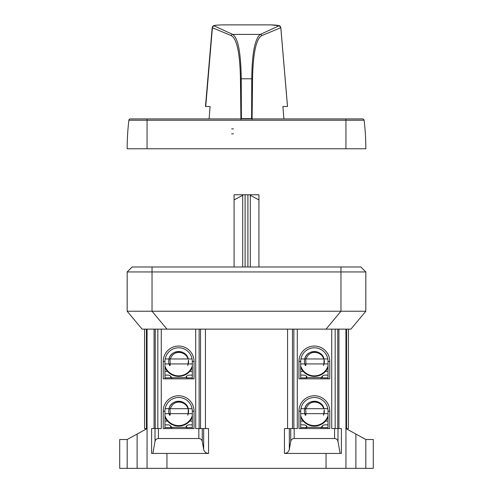 <?xml version="1.0" encoding="UTF-8"?>
<svg xmlns="http://www.w3.org/2000/svg" width="493" height="493" viewBox="0 0 493 493"><rect width="100%" height="100%" fill="white"/><g stroke="black" fill="none" stroke-linecap="round" stroke-linejoin="round"><path stroke-width="0.74" d="M350.911 329.133L142.089 329.133L127.169 311.231L365.831 311.231L350.911 329.133M322.323 425.86L322.323 427.579L321.824 427.234M306.911 427.246L306.911 427.579L300.693 427.579M306.412 425.86L306.412 427.579M186.588 425.86L186.588 427.579L186.089 427.234M171.176 427.246L171.176 427.579L164.958 427.579M170.677 425.86L170.677 427.579M322.323 376.134L322.323 377.86L321.824 377.515M306.911 377.521L306.911 377.86L300.693 377.86M306.412 376.134L306.412 377.86M186.588 376.134L186.588 377.86L186.089 377.515M192.307 375.124L188.572 375.124C186.619 375.839 185.793 376.67 186.089 377.607L164.958 377.86M171.176 377.521L171.176 377.86M170.677 376.134L170.677 377.86M300.693 424.843L304.428 424.843C306.381 425.558 307.207 426.39 306.911 427.332L321.824 427.332C321.528 426.39 322.354 425.564 324.314 424.843L328.042 424.843M322.323 427.579L328.042 427.579M164.958 424.843L168.686 424.843C170.64 425.558 171.472 426.39 171.176 427.332L186.089 427.332C185.793 426.39 186.619 425.564 188.572 424.843L192.307 424.843M186.588 427.579L192.307 427.579M300.693 375.124L304.428 375.124C306.381 375.839 307.207 376.664 306.911 377.607L321.824 377.607C321.528 376.67 322.354 375.839 324.314 375.124L328.042 375.124M322.323 377.86L328.042 377.86M164.958 375.124L168.686 375.124C170.64 375.839 171.472 376.664 171.176 377.607M186.588 377.86L192.307 377.86M324 413.658A9.946 9.946 0 0 0 324.221 409.812L323.815 413.658L322.705 413.658L324 413.658A9.946 9.946 0 0 1 323.445 415.242L324 413.658L328.042 413.658L328.042 411.168A13.675 13.675 0 0 0 327.814 408.685L324 408.685C322.157 398.985 306.578 398.985 304.742 408.685A9.946 9.946 0 0 0 304.742 413.658L305.58 413.658A18.487 13.077 -15.3 0 0 305.999 414.995L305.321 415.303A9.946 9.946 0 0 1 304.742 413.658L306.03 413.658M305.58 413.658L323.926 413.658A9.737 9.737 0 0 1 323.445 415.242M327.814 408.685A13.675 13.675 0 0 0 300.921 408.685L305.715 408.685M323.685 408.685L304.742 408.685A9.946 9.946 0 0 1 324 408.685L323.685 408.685C321.886 401.931 312.087 399.669 307.848 405.412L305.703 408.685L305.968 413.658M328.042 417.133A14.913 14.913 0 0 1 300.693 417.133M186.97 413.658L188.073 413.658L188.48 409.812A9.946 9.946 0 0 1 187.704 415.242L188.258 413.658L188.258 408.685C186.422 398.985 170.843 398.985 169 408.685A9.946 9.946 0 0 0 169 413.658L169.839 413.658A18.487 13.077 -15.3 0 0 170.258 414.995L169.586 415.303A9.946 9.946 0 0 1 169 413.658L170.295 413.658M169.839 413.658L188.184 413.658A9.737 9.737 0 0 1 187.704 415.242M169 413.658L164.958 413.658L164.958 411.168A13.675 13.675 0 0 1 165.186 408.685L169.974 408.685L170.233 413.658M165.186 408.685A13.675 13.675 0 0 1 192.079 408.685L169.968 408.685M187.944 408.685C186.151 401.931 176.352 399.669 172.106 405.412L170.103 408.685L169 408.685A9.946 9.946 0 0 1 188.258 408.685M192.307 417.133A14.913 14.913 0 0 1 164.958 417.133M322.705 363.939L323.815 363.939L324.221 360.093L324 363.939A9.946 9.946 0 0 1 323.445 365.516L324 363.939L324 358.966C322.157 349.26 306.578 349.26 304.742 358.966A9.946 9.946 0 0 0 304.742 363.939L305.58 363.939A18.487 13.077 -15.3 0 0 305.999 365.276L305.321 365.584A9.946 9.946 0 0 1 304.742 363.939L306.03 363.939M305.58 363.939L323.926 363.939A9.737 9.737 0 0 1 323.445 365.516M324.221 360.093A9.946 9.946 0 0 1 324 363.939L328.042 363.939L328.042 361.449A13.675 13.675 0 0 0 300.921 358.966L305.715 358.966M327.814 358.966L305.703 358.966L305.968 363.939M323.685 358.966C321.886 352.212 312.087 349.95 307.848 355.693L305.839 358.966L304.742 358.966A9.946 9.946 0 0 1 324 358.966M328.042 367.414A14.913 14.913 0 0 1 300.693 367.414M186.97 363.939L188.073 363.939L188.48 360.093A9.946 9.946 0 0 1 187.704 365.516L188.258 363.939L192.307 363.939L192.307 378.852M170.295 363.939L169 363.939A9.946 9.946 0 0 1 169 358.966L169.974 358.966L170.233 363.939M187.944 358.966C186.151 352.212 176.352 349.95 172.106 355.693L170.103 358.966L165.186 358.966A13.675 13.675 0 0 1 192.079 358.966L188.258 358.966C186.422 349.26 170.843 349.26 169 358.966A9.946 9.946 0 0 1 188.258 358.966L169.968 358.966M169.839 363.939A18.487 13.077 -15.3 0 0 170.258 365.276L169.586 365.584A9.946 9.946 0 0 1 169 363.939L188.184 363.939A9.737 9.737 0 0 1 187.704 365.516M328.042 413.658L328.042 428.571L321.079 428.571L321.079 427.579M300.921 408.685A13.675 13.675 0 0 0 300.693 411.168L300.693 413.658L304.742 413.658M300.693 413.658L300.693 428.571M164.958 413.658L164.958 428.571L171.921 428.571L171.921 427.579M188.258 413.658L192.307 413.658L192.307 428.571M192.079 408.685A13.675 13.675 0 0 1 192.307 411.168L192.307 413.658M365.831 468.35L373.287 468.35L373.287 439.51L365.831 439.51L355.884 434.043L355.884 468.35L365.831 468.35L365.831 439.51M328.042 363.939L328.042 378.852M300.921 358.966A13.675 13.675 0 0 0 300.693 361.449L300.693 363.939L304.742 363.939M300.693 363.939L300.693 378.852M192.307 367.414A14.913 14.913 0 0 1 164.958 367.414A14.913 14.913 0 0 0 192.307 367.414M165.186 358.966A13.675 13.675 0 0 0 164.958 361.449L164.958 363.939L169 363.939M192.079 358.966A13.675 13.675 0 0 1 192.307 361.449L192.307 363.939M164.958 363.939L164.958 378.852M127.169 468.35L119.713 468.35L119.713 439.51L127.169 439.51L127.169 468.35L137.116 468.35L137.116 434.043L127.169 439.51M298.955 361.449L298.955 378.852L329.78 378.852L329.78 361.449A15.412 15.412 0 0 0 314.368 346.037A15.412 15.412 0 0 0 298.955 361.449L300.693 361.449M329.78 411.168A15.412 15.412 0 0 0 314.368 395.756A15.412 15.412 0 0 0 298.955 411.168L298.955 428.571L329.78 428.571L329.78 411.168L328.042 411.168M194.045 361.449L194.045 378.852L163.22 378.852L163.22 361.449A15.412 15.412 0 0 1 178.632 346.037A15.412 15.412 0 0 1 194.045 361.449L192.307 361.449M163.22 411.168A15.412 15.412 0 0 1 178.632 395.756A15.412 15.412 0 0 1 194.045 411.168L194.045 428.571L163.22 428.571L163.22 411.168L164.958 411.168M152.879 453.437L155.005 441.395C155.455 439.614 156.595 438.653 158.432 438.517L198.833 438.517C200.663 438.653 201.81 439.614 202.259 441.395L202.259 428.571L208.551 428.571L208.551 453.437L151.604 453.437L151.604 428.571L161.266 428.571L161.266 329.133M208.551 453.437C205.932 453.24 204.305 451.871 203.658 449.326L202.259 441.395M195.703 329.133L195.703 428.571L202.259 428.571M137.116 468.35L326.052 468.35L326.052 453.437L340.121 453.437L337.995 441.395C337.545 439.614 336.405 438.653 334.568 438.517L294.167 438.517C292.337 438.653 291.19 439.614 290.741 441.395L290.741 428.571L297.297 428.571L297.297 329.133M326.052 453.437L284.449 453.437C287.068 453.24 288.695 451.871 289.342 449.326L290.741 441.395M284.449 453.437L284.449 428.571L290.741 428.571M331.734 329.133L331.734 428.571L341.396 428.571L341.396 453.437L340.121 453.437M348.428 329.133L348.428 428.571L345.944 428.571L355.884 434.043M137.116 434.043L147.056 428.571L146.433 428.571L146.433 329.133M146.433 428.571L144.572 428.571L144.572 329.133M147.056 468.35L147.056 329.133M326.052 468.35L345.944 468.35L345.944 329.133M355.884 468.35L345.944 468.35M234.07 266.984L234.07 194.76L258.93 194.76L258.93 199.905L250.308 195.327L250.308 266.984M243.154 194.76A129.659 91.686 90 0 0 242.692 195.327L242.692 266.984M250.308 195.327A129.659 91.686 -90 0 0 249.846 194.76M234.07 199.905L242.692 195.327M258.93 266.984L258.93 199.905M127.169 311.231L127.169 271.951L132.142 266.984L360.858 266.984L365.831 271.951L365.831 311.231M127.169 271.951L152.029 271.951L152.029 311.231L166.948 329.133M340.971 266.984L340.971 271.951L152.029 271.951L152.029 266.984M326.052 329.133L340.971 311.231L340.971 271.951L365.831 271.951M252.089 119.023L252.545 79.071C253.045 53.392 256.083 38.916 261.66 35.656L280.597 27.768A1.99 1.947 -114.1 0 0 278.656 25.956C279.223 25.408 276.536 25.044 270.577 24.884L222.423 24.884C216.464 25.044 213.771 25.408 214.344 25.956L232.647 34.411C238.051 37.813 240.911 52.609 241.231 78.788L241.397 118.622L240.917 119.429M252.545 79.071A0.801 0.351 -179.4 0 0 251.757 78.788C252.028 53.41 254.881 38.62 260.316 34.411L232.647 34.411A1.337 1.306 -65.9 0 0 231.346 35.625C236.917 38.898 239.955 53.38 240.461 79.065A0.789 0.345 -0.6 0 1 241.231 78.788L251.757 78.788L251.603 118.622L241.397 118.622M252.083 119.429L251.603 118.622M287.518 106.5L280.825 27.596M280.825 27.59C280.234 26.221 279.771 25.611 279.42 25.759L270.62 24.878L222.386 24.878C215.392 25.155 215.201 25.242 213.574 25.759C213.241 25.605 212.773 26.215 212.175 27.59L212.403 27.768A1.99 1.947 -65.9 0 1 214.344 25.956M283.9 118.93L282.902 106.5L287.265 106.5M209.1 118.93L210.098 106.5L205.482 106.5L212.175 27.59M233.46 133.843L231.587 133.843M233.46 128.876L231.587 128.876M365.831 148.763A238.661 238.661 0 0 0 364.117 120.243A1.491 1.491 0 0 0 362.638 118.93L345.944 118.93L362.638 118.93A1.491 1.491 0 0 1 364.117 120.243A238.661 238.661 0 0 1 365.831 148.763L127.169 148.763A238.661 238.661 0 0 1 128.883 120.243A1.491 1.491 0 0 1 130.362 118.93A1.491 1.491 0 0 0 128.883 120.243A1.491 1.491 0 0 1 130.362 118.93L147.056 118.93L130.362 118.93M345.944 148.763L345.944 118.93L147.056 118.93L147.056 120.243L128.883 120.243M328.042 421.114L325.485 421.114M303.25 421.114L300.693 421.114M192.307 421.114L189.75 421.114M167.515 421.114L164.958 421.114M328.042 371.395L325.485 371.395M303.25 371.395L300.693 371.395M192.307 371.395L189.75 371.395M167.515 371.395L164.958 371.395M328.042 415.747A14.42 14.42 0 0 1 300.693 415.747M298.955 411.168L300.693 411.168M192.307 415.747A14.42 14.42 0 0 1 164.958 415.747M194.045 411.168L192.307 411.168M328.042 366.028A14.42 14.42 0 0 1 300.693 366.028M328.042 361.449L329.78 361.449M192.307 366.028A14.42 14.42 0 0 1 164.958 366.028M164.958 361.449L163.22 361.449M155.005 441.395L155.005 428.571M158.432 438.517L158.432 428.571M203.658 449.326L203.658 428.571M198.833 438.517L198.833 428.571M294.167 438.517L294.167 428.571M289.342 449.326L289.342 428.571M334.568 438.517L334.568 428.571M337.995 441.395L337.995 428.571M321.079 377.86L321.079 378.852M171.921 377.86L171.921 378.852M293.871 428.571L293.871 329.133M199.129 428.571L199.129 329.133M200.528 428.571L200.528 329.133M154.069 428.571L154.069 329.133M166.948 468.35L166.948 453.437M205.427 428.571L205.427 329.133M292.472 428.571L292.472 329.133M335.16 428.571L335.16 329.133M337.76 428.571L337.76 329.133M338.931 428.571L338.931 329.133M287.573 428.571L287.573 329.133M346.567 428.571L346.567 329.133M157.84 428.571L157.84 329.133M155.24 428.571L155.24 329.133M247.905 194.76L247.905 266.984M245.095 194.76L245.095 266.984M261.66 35.656A1.374 1.343 -114.1 0 0 260.316 34.411L278.656 25.956M205.735 106.5L212.403 27.768L231.346 35.625M240.461 79.065L240.911 119.023M362.638 118.93A1.491 1.491 0 0 1 364.117 120.243L147.056 120.243L147.056 148.763M186.835 428.571L186.835 427.579M306.165 428.571L306.165 427.579M306.165 378.852L306.165 377.86M186.835 378.852L186.835 377.86M287.487 106.5L280.8 27.602"/></g></svg>
